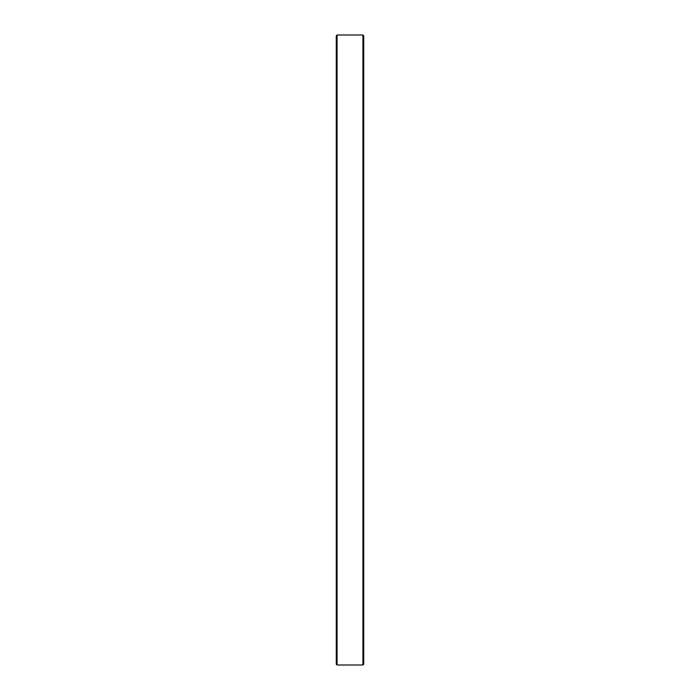 <?xml version="1.0" encoding="UTF-8"?>
<svg xmlns="http://www.w3.org/2000/svg" width="700" height="700" viewBox="0 0 700 700"><rect width="100%" height="100%" fill="white"/><g stroke="black" fill="none" stroke-linecap="round" stroke-linejoin="round"><path stroke-width="1.05" d="M362.924 350L362.924 35L337.076 35L337.076 665L362.924 665L362.924 350M337.076 665L336.271 664.195L336.271 35.805L337.076 35M362.924 35L363.729 35.805L363.729 664.195L362.924 665"/></g></svg>
